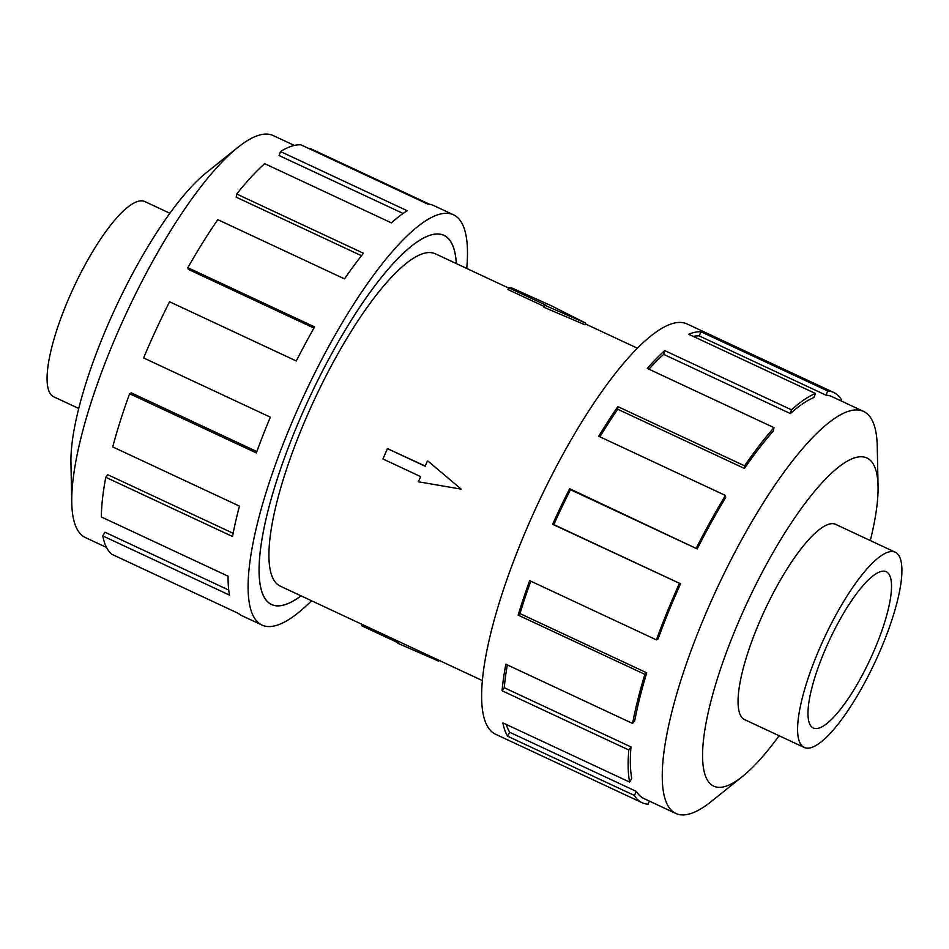 <?xml version="1.0" encoding="UTF-8"?>
<svg xmlns="http://www.w3.org/2000/svg" width="949" height="949" viewBox="0 0 949 949"><rect width="100%" height="100%" fill="white"/><g stroke="black" fill="none" stroke-linecap="round" stroke-linejoin="round"><path stroke-width="1.42" d="M456.303 263.585A203.667 53.132 115 0 0 443.954 235.423A203.667 53.132 115 0 0 438.545 234.083A203.667 53.132 115 0 0 305.21 406.979A203.667 53.132 115 0 0 271.509 604.454A203.667 53.132 115 0 0 276.918 605.782A203.667 53.132 115 0 0 301.047 595.853A203.75 53.156 -65 0 1 276.883 605.865A203.75 53.156 -65 0 1 271.473 604.525A203.75 53.156 -65 0 1 305.198 406.967A203.75 53.156 -65 0 1 438.58 234.012A203.75 53.156 -65 0 1 443.99 235.34A203.75 53.156 -65 0 1 456.35 263.608M508.581 288.022L435.366 253.798A183.382 47.841 115 0 0 430.49 252.6A183.382 47.841 115 0 0 310.442 408.272A183.382 47.841 115 0 0 280.097 586.067L482.258 680.54M584.975 324.783L543.955 307.298L544.821 305.305L585.699 323.111L584.975 324.783M544.299 306.515L507.929 289.528L508.688 287.772L546.41 305.4L544.821 305.305M427.999 461.095L461.119 489.067L427.999 461.095M427.394 461.06L425.14 466.232L387.429 448.616L425.223 466.054M892.499 551.559A107.723 28.102 115 0 0 821.988 642.995A107.723 28.102 115 0 0 804.159 747.444A107.723 28.102 115 0 0 807.018 748.144A107.723 28.102 115 0 0 877.528 656.708A107.723 28.102 115 0 0 895.358 552.259A107.723 28.102 115 0 0 892.499 551.559M815.535 728.547A86.24 22.503 -65 0 1 813.246 727.99A86.24 22.503 -65 0 1 827.516 644.359A86.24 22.503 -65 0 1 883.982 571.156A86.24 22.503 -65 0 1 886.271 571.713A86.24 22.503 -65 0 1 872.001 655.344A86.24 22.503 -65 0 1 815.535 728.547M78.708 408.461L53.642 396.741A107.723 28.102 -65 0 1 71.472 292.292A107.723 28.102 -65 0 1 141.982 200.856A107.723 28.102 -65 0 1 144.841 201.556L169.918 213.276M836.888 524.939A107.806 28.126 115 0 0 835.915 524.382A107.806 28.126 115 0 0 833.044 523.682A107.806 28.126 115 0 0 762.474 615.189A107.806 28.126 115 0 0 744.633 719.722A107.806 28.126 115 0 0 745.689 720.125M870.292 540.539A181.117 47.248 115 0 0 878.062 486.422L877.244 446.291A221.864 57.877 115 0 0 863.614 411.439A221.864 57.877 115 0 0 857.73 409.98A221.864 57.877 115 0 0 712.485 598.321A221.864 57.877 115 0 0 675.771 813.435A221.864 57.877 115 0 0 681.667 814.894A221.864 57.877 115 0 0 711.24 801.525L742.557 776.412A181.117 47.248 115 0 0 779.082 735.724M878.062 486.422A181.117 47.248 115 0 0 862.131 456.789A181.117 47.248 115 0 0 739.805 619.033A181.117 47.248 115 0 0 718.405 787.326A181.117 47.248 115 0 0 742.557 776.412M697.218 548.925A221.864 57.877 -65 0 1 725.712 497.513L725.463 495.473L598.724 436.255A226.396 59.063 -65 0 1 617.846 406.611L744.585 465.829L744.455 468.462A221.864 57.877 -65 0 1 773.293 431.048L774.004 427.643L647.277 368.426A226.396 59.063 -65 0 1 664.727 350.596L791.466 409.814L790.387 413.574A221.864 57.877 -65 0 1 813.862 397.56L815.405 393.479L688.677 334.262A226.396 59.063 -65 0 1 700.991 331.77L827.73 391A226.396 59.063 -65 0 1 833.744 392.483L687.112 323.965A226.396 59.063 115 0 0 681.097 322.47A226.396 59.063 115 0 0 532.887 514.655A226.396 59.063 115 0 0 495.425 734.17L642.058 802.688A226.396 59.063 -65 0 1 634.347 795.428L507.608 736.21A226.396 59.063 -65 0 1 502.863 722.853L629.602 782.071L631.761 778.382A221.864 57.877 -65 0 1 630.99 746.934L628.807 749.983L502.08 690.765A226.396 59.063 -65 0 1 505.841 664.217L632.568 723.446L634.679 720.92A221.864 57.877 -65 0 1 646.744 672.817L644.881 674.359L518.142 615.13A226.396 59.063 -65 0 1 529.672 580.658L656.411 639.875L658.037 639.033A221.864 57.877 -65 0 1 680.54 583.801L552.638 524.299A226.396 59.063 -65 0 1 569.649 488.711L697.218 548.925L570.479 489.708A221.864 57.877 115 0 0 553.813 524.583L552.638 524.299M833.744 392.483A226.396 59.063 -65 0 1 841.455 399.743L840.897 400.822M827.73 391L825.938 395.128A221.864 57.877 -65 0 1 831.822 396.575L863.614 411.439M106.525 547.443L85.386 537.561A221.864 57.877 -65 0 1 71.756 502.709A221.864 57.877 -65 0 1 126.869 312.055A221.864 57.877 -65 0 1 237.76 147.475A221.864 57.877 -65 0 1 267.333 134.106A221.864 57.877 -65 0 1 273.229 135.565L294.368 145.434M71.756 502.709L70.938 462.578A181.117 47.248 -65 0 1 115.92 306.942A181.117 47.248 -65 0 1 206.443 172.588L237.76 147.475M311.486 600.729A226.396 59.063 -65 0 1 267.903 626.53A226.396 59.063 -65 0 1 261.888 625.035A226.396 59.063 -65 0 1 299.35 405.531A226.396 59.063 -65 0 1 447.56 213.347A226.396 59.063 -65 0 1 453.575 214.83A226.396 59.063 -65 0 1 466.742 268.46M453.575 214.83L433.669 205.53A226.396 59.063 115 0 0 427.655 204.047L300.928 144.829A226.396 59.063 115 0 0 280.477 151.532L407.216 210.749A226.396 59.063 115 0 0 391.391 222.873L264.652 163.655A226.396 59.063 115 0 0 236.704 194.023L363.443 253.253A226.396 59.063 115 0 0 344.511 278.887L217.784 219.67A226.396 59.063 115 0 0 187.855 267.701L314.594 326.919A226.396 59.063 115 0 0 296.313 360.988L169.586 301.77A226.396 59.063 115 0 0 143.607 357.951L270.346 417.169A226.396 59.063 115 0 0 256.337 452.934L129.61 393.716A226.396 59.063 115 0 0 112.729 446.908L239.468 506.125A226.396 59.063 115 0 0 232.505 536.493L105.766 477.276A226.396 59.063 115 0 0 101.341 516.956L228.068 576.173A226.396 59.063 115 0 0 229.528 595.13L102.789 535.912A226.396 59.063 115 0 0 111.685 554.216L238.413 613.434A226.396 59.063 115 0 0 241.995 615.747L261.888 625.035M102.789 535.912L104.959 532.223L228.745 590.064M105.766 477.276L107.878 474.761L233.122 533.279M129.61 393.716L131.235 392.862L256.835 451.558M187.855 267.701L188.317 269.374L313.941 328.069M236.704 194.023L236.194 197.178L361.486 255.72M280.477 151.532L279.089 155.529L403.088 213.466M310.24 149.183L310.513 148.625L429.612 204.272M642.058 802.688A226.396 59.063 -65 0 0 648.072 804.171L649.401 801.122M675.771 813.435L643.98 798.584A221.864 57.877 -65 0 1 636.423 791.466L634.347 795.428M636.423 791.466L509.684 732.248L507.608 736.21M506.315 724.467A221.864 57.877 115 0 0 509.684 732.248M630.99 746.934L504.251 687.717L502.08 690.765M507.359 664.929A221.864 57.877 115 0 0 504.251 687.717M629.602 782.071A226.396 59.063 -65 0 1 628.807 749.983M646.744 672.817L520.005 613.6L518.142 615.13M530.811 581.191A221.864 57.877 115 0 0 520.005 613.6M632.568 723.446A226.396 59.063 -65 0 1 644.881 674.359M680.54 583.801L553.813 524.583M570.479 489.708L569.649 488.711M656.411 639.875A226.396 59.063 -65 0 1 679.377 583.516M744.455 468.462L617.716 409.244A221.864 57.877 115 0 0 599.887 436.789M617.716 409.244L617.846 406.611M696.388 547.941A226.396 59.063 -65 0 1 725.463 495.473M790.387 413.574L663.659 354.357A221.864 57.877 115 0 0 648.914 369.185M663.659 354.357L664.727 350.596M744.585 465.829A226.396 59.063 -65 0 1 774.004 427.643M825.938 395.128L699.199 335.91A221.864 57.877 115 0 0 693.256 336.397M699.199 335.91L700.991 331.77M791.466 409.814A226.396 59.063 -65 0 1 815.405 393.479M362.293 624.478L361.711 625.794L398.082 642.781M398.651 641.465L397.845 643.315L438.723 661.133L439.067 660.35M585.699 323.111L551.155 305.685L511.855 287.962L508.688 287.772M387.429 448.616L382.922 458.972L420.632 476.6L418.379 481.772L460.609 489.043M442.554 234.771L443.954 235.423M743.648 719.164L804.159 747.444M834.859 523.99L895.358 552.259M585.367 323.894L637.514 348.271M270.109 603.801L271.509 604.454"/></g></svg>
